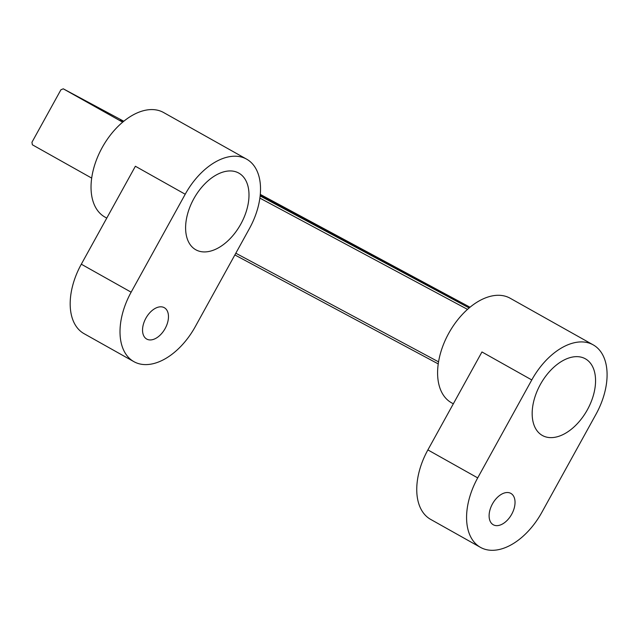 <?xml version="1.0" encoding="UTF-8"?>
<svg xmlns="http://www.w3.org/2000/svg" width="639" height="639" viewBox="0 0 639 639"><rect width="100%" height="100%" fill="white"/><g stroke="black" fill="none" stroke-linecap="round" stroke-linejoin="round"><path stroke-width="0.96" d="M240.831 224.041A43.955 26.694 119.3 0 0 238.826 173.105A43.955 26.694 119.3 0 0 193.769 198.825A43.955 26.694 119.3 0 0 195.782 249.761A43.955 26.694 119.3 0 0 240.831 224.041M165.134 328.534A17.98 10.919 119.3 0 0 164.311 307.694A17.98 10.919 119.3 0 0 145.884 318.214A17.98 10.919 119.3 0 0 146.698 339.053A17.98 10.919 119.3 0 0 165.134 328.534M106.769 218.099L104.908 217.06A59.938 36.399 -60.7 0 1 102.168 147.601A59.938 36.399 -60.7 0 1 163.608 112.536L246.654 159.167A59.938 36.399 119.3 0 0 185.214 194.24L135.388 166.252L81.313 264.203A59.938 36.399 119.3 0 0 84.052 333.662L133.878 361.642A59.938 36.399 -60.7 0 1 131.139 292.183L185.214 194.24M246.654 159.167A59.938 36.399 119.3 0 1 249.394 228.626L195.318 326.577A59.938 36.399 -60.7 0 1 133.878 361.642M447.867 295.729L459.145 302.239L442.715 293.493L401.076 270.185L447.867 295.729M407.003 273.827L374.31 255.983L407.003 273.827M377.058 257.781L344.357 239.937L377.058 257.781M347.105 241.734L314.404 223.89L347.105 241.734M317.16 225.687L284.459 207.835L317.16 225.687M260.217 195.254L265.137 198.138L260.185 195.566M260.265 194.791L295.09 214.193L260.233 195.119M91.689 178.097L32.365 144.789L31.95 142.257L60.913 89.787L63.269 88.813L122.672 122.177M123.375 121.586L120.404 119.789L123.615 121.394M260.145 195.957L469.154 307.95M260.297 194.4L470.024 307.231M123.79 121.25L63.269 88.813M438.234 363.911L234.864 254.937M467.516 309.38L259.881 198.114M235.815 253.212L438.546 361.85M587.393 409.751A43.955 26.694 119.3 0 0 585.388 358.814A43.955 26.694 119.3 0 0 540.33 384.526A43.955 26.694 119.3 0 0 542.343 435.463A43.955 26.694 119.3 0 0 587.393 409.751M511.695 514.243A17.98 10.919 119.3 0 0 510.873 493.404A17.98 10.919 119.3 0 0 492.445 503.923A17.98 10.919 119.3 0 0 493.268 524.763A17.98 10.919 119.3 0 0 511.695 514.243M453.331 403.808L451.469 402.77A59.938 36.399 -60.7 0 1 448.73 333.31A59.938 36.399 -60.7 0 1 510.17 298.245L593.216 344.876A59.938 36.399 119.3 0 0 531.776 379.941L481.95 351.961L427.882 449.912A59.938 36.399 119.3 0 0 430.622 519.371L480.448 547.351A59.938 36.399 -60.7 0 1 477.708 477.892L531.776 379.941M593.216 344.876A59.938 36.399 119.3 0 1 595.955 414.336L541.88 512.286A59.938 36.399 -60.7 0 1 480.448 547.351M131.139 292.183L81.313 264.203M477.708 477.892L427.882 449.912"/></g></svg>
